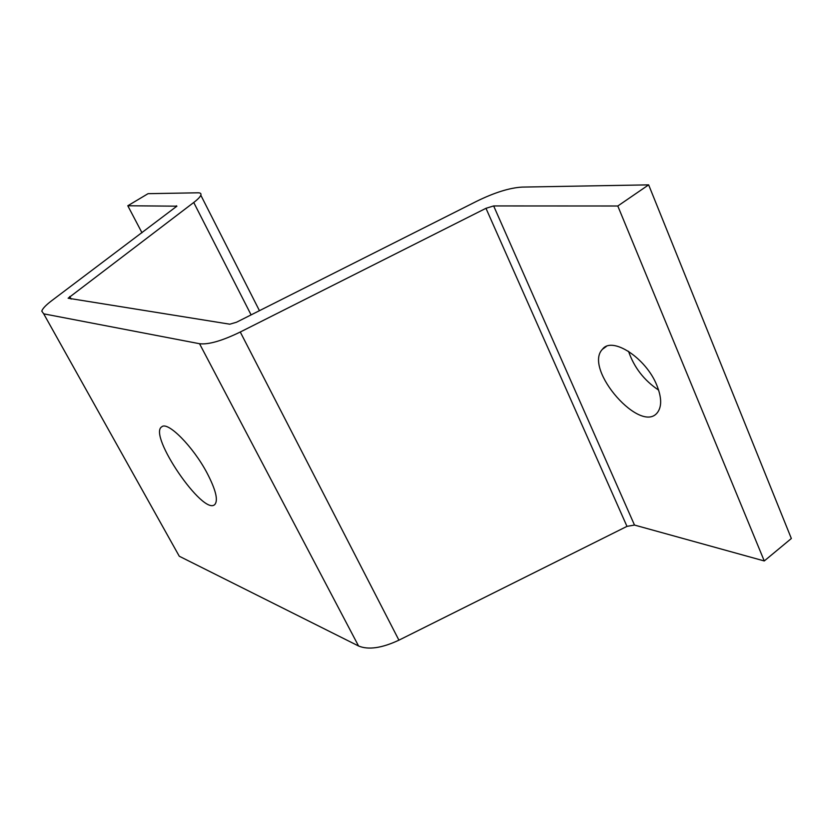 <?xml version="1.0" encoding="UTF-8"?>
<svg xmlns="http://www.w3.org/2000/svg" width="833" height="833" viewBox="0 0 833 833"><rect width="100%" height="100%" fill="white"/><g stroke="black" fill="none" stroke-linecap="round" stroke-linejoin="round"><path stroke-width="1.25" d="M656.852 385.367C661.485 396.924 661.881 405.713 658.028 411.721C642.066 436.398 582.756 368.884 602.519 349.204C612.099 336.001 646.085 357.992 656.852 385.367M628.54 351.307C634.1 367.478 644.128 380.41 658.622 390.115M207.032 472.967C215.726 489.689 218.35 500.185 214.872 504.434C203.606 516.71 147.493 434.514 161.831 426.767C167.86 421.144 193.131 446.644 207.032 472.967M197.91 192.798C200.43 192.767 201.399 193.579 200.815 195.214C200.107 196.994 197.744 199.42 193.735 202.481L68.119 298.214L229.804 324.193L236.53 322.225L476.622 201.305C494.573 192.517 509.765 187.779 522.197 187.092L648.647 184.864L617.805 206.001L493.657 205.938L485.972 208.302L240.268 332.013C221.974 340.884 208.396 344.789 199.535 343.717L43.712 313.833L41.765 311.136C42.577 308.585 45.888 305.097 51.719 300.682L176.877 206.178L127.793 205.761L148.055 193.673L197.91 192.798M617.805 206.001L764.267 560.953L791.35 538.503L648.647 184.864M764.267 560.953L634.496 525.061L626.978 526.373L398.924 640.171C381.858 648.136 368.394 650.084 358.554 645.991L179.272 556.236L43.712 313.833M141.985 232.761L127.793 205.761M251.097 314.895L193.735 202.481M71.149 299.109L69.733 296.527M634.496 525.061L493.657 205.938M626.978 526.373L485.972 208.302M398.924 640.171L240.268 332.013M358.554 645.991L199.535 343.717M176.752 206.417L176.419 205.782M606.278 346.486L602.519 349.204M259.448 310.688L200.815 195.214"/></g></svg>
